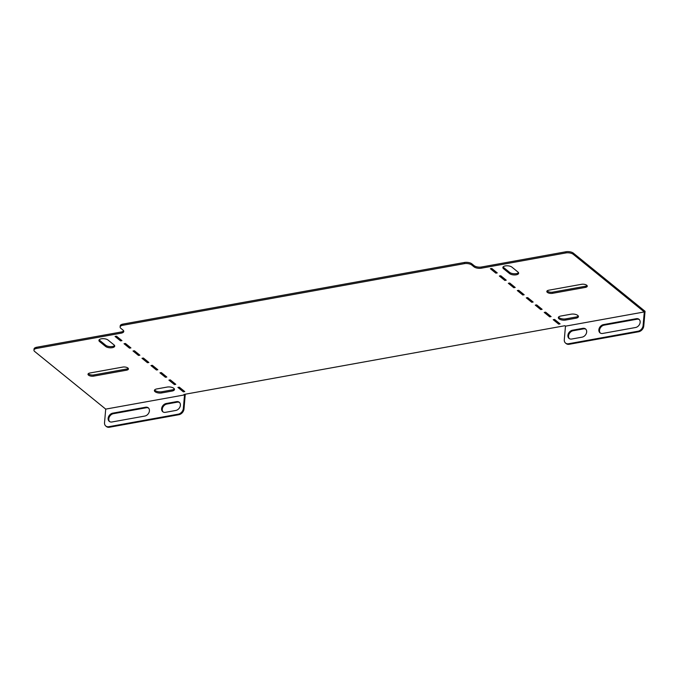 <?xml version="1.0" encoding="UTF-8"?>
<svg xmlns="http://www.w3.org/2000/svg" width="679" height="679" viewBox="0 0 679 679"><rect width="100%" height="100%" fill="white"/><g stroke="black" fill="none" stroke-linecap="round" stroke-linejoin="round"><path stroke-width="1.02" d="M88.304 373.662A3.811 1.638 -175 0 0 88.618 373.976A3.811 1.638 -175 0 0 93.812 374.935L126.65 369.011A3.811 1.638 -175 0 0 128.229 368.358M88.516 375.156A3.811 1.638 5 0 1 87.998 374.231A3.811 1.638 5 0 1 89.883 373.009L122.721 367.084A3.811 1.638 5 0 1 126.591 367.364A3.811 1.638 5 0 1 128.433 368.969A3.811 1.638 5 0 1 126.549 370.191L93.71 376.115A3.811 1.638 5 0 1 88.516 375.156M167.144 387.072A4.906 2.105 5 0 1 173.824 388.303A4.906 2.105 5 0 1 174.486 389.491A4.906 2.105 5 0 1 172.067 391.062L161.746 392.929A4.906 2.105 5 0 1 156.773 392.564A4.906 2.105 5 0 1 154.396 390.501A4.906 2.105 5 0 1 156.824 388.931L167.144 387.072M577.761 315.429A4.906 2.105 -175 0 0 571.073 314.19L560.752 316.049A4.906 2.105 -175 0 0 558.333 317.619A4.906 2.105 -175 0 0 560.701 319.682A4.906 2.105 -175 0 0 565.675 320.047L576.004 318.188A4.906 2.105 -175 0 0 578.423 316.618A4.906 2.105 -175 0 0 577.761 315.429M587.055 285.57A3.811 1.638 5 0 1 585.476 286.232L552.638 292.157A3.811 1.638 5 0 1 547.435 291.189A3.811 1.638 5 0 1 547.13 290.875M548.7 290.222A3.811 1.638 -175 0 0 546.816 291.444A3.811 1.638 -175 0 0 547.333 292.369A3.811 1.638 -175 0 0 552.536 293.328L585.374 287.404A3.811 1.638 -175 0 0 587.259 286.182A3.811 1.638 -175 0 0 585.417 284.586A3.811 1.638 -175 0 0 581.547 284.297L548.7 290.222M114.573 345.509A4.906 2.105 5 0 1 110.439 346.646A4.906 2.105 5 0 1 105.712 345.272L99.694 340.391A4.906 2.105 5 0 1 99.176 339.806M174.622 383.372L170.183 379.901M156.671 368.807L152.232 365.336M138.728 354.243L134.281 350.771M120.777 339.678L116.338 336.215M491.647 268.494L496.094 271.965M500.627 275.776L505.066 279.247M509.598 283.058L514.037 286.53M518.578 290.34L523.017 293.812M527.549 297.623L531.988 301.086M536.52 304.905L540.968 308.368M122.916 324.095L122.806 325.275A5.449 2.334 -175 0 0 120.115 327.023L120.217 325.844A5.449 2.334 5 0 1 122.916 324.095L464.444 262.476A5.449 2.334 5 0 1 471.88 263.851L474.061 265.625A5.449 2.334 -175 0 0 481.496 267L481.386 268.18A5.449 2.334 5 0 1 473.959 266.805L474.061 265.625M120.115 327.023A5.449 2.334 -175 0 0 120.854 328.339L123.043 330.121A5.449 2.334 5 0 1 123.782 331.437A5.449 2.334 5 0 1 121.083 333.185L36.641 348.42A5.449 2.334 -175 0 0 33.95 350.169A5.449 2.334 -175 0 0 34.688 351.484L105.712 409.114L184.527 394.898L183.984 394.448L564.928 325.716L565.471 326.166L644.295 311.941L573.263 254.311A5.449 2.334 -175 0 0 565.836 252.944L565.938 251.765L481.496 267M565.938 251.765A5.449 2.334 5 0 1 573.365 253.14L573.263 254.311M565.471 326.166L564.291 339.695A5.449 4.159 -50.9 0 0 565.548 343.082A5.449 4.159 -50.9 0 0 568.552 343.752L637.988 331.225A5.449 4.159 -50.9 0 0 643.106 325.479L643.76 326.005L645.05 311.296L573.365 253.14M185.257 394.219L184.001 408.962A5.449 4.159 129.1 0 1 178.883 414.708L109.446 427.235A5.449 4.159 129.1 0 1 106.442 426.565L105.788 426.03A5.449 4.159 -50.9 0 0 108.793 426.701L109.446 427.235M33.95 350.169L34.052 348.989A5.449 2.334 5 0 1 36.742 347.241L36.641 348.42M121.083 333.185L121.193 332.006L36.742 347.241M121.193 332.006A5.449 2.334 -175 0 0 123.654 330.834M554.471 319.469L558.91 322.932M545.5 312.187L549.939 315.65M558.579 317.051A4.906 2.105 -175 0 0 565.785 318.875L576.106 317.008A4.906 2.105 -175 0 0 578.279 316.007M503.114 266.923A4.906 2.105 -175 0 0 503.623 267.509L509.649 272.398A4.906 2.105 -175 0 0 514.368 273.764A4.906 2.105 -175 0 0 518.501 272.635M183.602 390.646L179.154 387.183M129.748 346.961L125.309 343.498M147.699 361.525L143.261 358.054M165.651 376.09L161.212 372.618M174.342 388.889A4.906 2.105 5 0 1 172.169 389.89L161.848 391.749A4.906 2.105 5 0 1 154.651 389.933M509.547 273.569A4.906 2.105 -175 0 0 514.954 274.944A4.906 2.105 -175 0 0 518.646 273.238A4.906 2.105 -175 0 0 517.984 272.05L511.966 267.161A4.906 2.105 -175 0 0 506.559 265.795A4.906 2.105 -175 0 0 502.859 267.501A4.906 2.105 -175 0 0 503.521 268.689L509.547 273.569L509.649 272.398M544.227 312.416L549.701 316.855L551.102 316.601L545.636 312.162L544.227 312.416M553.198 319.699L558.673 324.138L560.082 323.883L554.607 319.444L553.198 319.699M471.88 263.851L471.769 265.031L473.959 266.805M471.769 265.031A5.449 2.334 -175 0 0 464.343 263.656L464.444 262.476M122.806 325.275L464.343 263.656M565.836 252.944L481.386 268.18M535.256 305.134L540.722 309.573L542.131 309.318L536.656 304.879L535.256 305.134M526.276 297.852L531.75 302.291L533.159 302.036L527.685 297.597L526.276 297.852M517.305 290.57L522.779 295.009L524.18 294.754L518.714 290.315L517.305 290.57M508.325 283.287L513.799 287.726L515.208 287.472L509.734 283.033L508.325 283.287M499.354 276.005L504.828 280.444L506.237 280.189L500.762 275.75L499.354 276.005M490.382 268.723L495.857 273.162L497.257 272.907L491.791 268.468L490.382 268.723M177.89 387.412L179.29 387.157L184.764 391.596L183.355 391.851L177.89 387.412M115.065 336.445L116.474 336.19L121.948 340.629L120.539 340.883L115.065 336.445M124.036 343.727L125.445 343.472L130.92 347.911L129.511 348.166L124.036 343.727M133.016 351.001L134.425 350.754L139.891 355.193L138.491 355.448L133.016 351.001M141.987 358.283L143.396 358.028L148.871 362.476L147.462 362.722L141.987 358.283M150.959 365.565L152.368 365.31L157.842 369.749L156.433 370.004L150.959 365.565M159.938 372.847L161.347 372.593L166.813 377.032L165.413 377.286L159.938 372.847M168.91 380.13L170.319 379.875L175.793 384.314L174.384 384.569L168.91 380.13M108.037 340.043L114.055 344.924A4.906 2.105 5 0 1 114.717 346.12A4.906 2.105 5 0 1 111.017 347.818A4.906 2.105 5 0 1 105.61 346.451L99.592 341.571A4.906 2.105 5 0 1 98.93 340.374A4.906 2.105 5 0 1 102.631 338.677A4.906 2.105 5 0 1 108.037 340.043M109.625 421.617A4.906 3.743 129.1 0 1 109.319 416.999A4.906 3.743 129.1 0 1 113.401 413.689L146.248 407.765A4.906 3.743 129.1 0 1 148.599 408.121M163.104 411.966A4.906 3.743 129.1 0 1 162.799 407.349A4.906 3.743 129.1 0 1 166.89 404.039L177.211 402.172A4.906 3.743 129.1 0 1 179.562 402.537M145.586 407.23A4.906 3.743 129.1 0 1 148.294 407.833A4.906 3.743 129.1 0 1 149.015 412.493A4.906 3.743 129.1 0 1 144.814 416.057L111.976 421.982A4.906 3.743 129.1 0 1 109.277 421.37A4.906 3.743 129.1 0 1 108.555 416.711A4.906 3.743 129.1 0 1 112.748 413.155L145.586 407.23L146.248 407.765M178.883 414.708L178.229 414.173L108.793 426.701M178.229 414.173A5.449 4.159 -50.9 0 0 183.347 408.427L184.001 408.962M184.527 394.898L183.347 408.427M105.788 426.03A5.449 4.159 -50.9 0 1 104.532 422.644L105.712 409.114M176.548 401.645A4.906 3.743 129.1 0 1 179.256 402.248A4.906 3.743 129.1 0 1 179.977 406.908A4.906 3.743 129.1 0 1 175.776 410.464L165.455 412.331A4.906 3.743 129.1 0 1 162.756 411.729A4.906 3.743 129.1 0 1 162.035 407.061A4.906 3.743 129.1 0 1 166.228 403.504L176.548 401.645L177.211 402.172M495.959 271.99L495.857 273.162M504.93 279.273L504.828 280.444M513.901 286.555L513.799 287.726M522.881 293.829L522.779 295.009M531.852 301.111L531.75 302.291M540.824 308.393L540.722 309.573M558.775 322.958L558.673 324.138M549.803 315.676L549.701 316.855M183.457 390.671L183.355 391.851M120.641 339.704L120.539 340.883M129.613 346.986L129.511 348.166M138.592 354.268L138.491 355.448M147.564 361.551L147.462 362.722M156.535 368.833L156.433 370.004M165.515 376.115L165.413 377.286M174.486 383.389L174.384 384.569M643.106 325.479L644.295 311.941M585.841 329.239A4.906 3.743 -50.9 0 0 583.49 328.874L573.169 330.732A4.906 3.743 -50.9 0 0 569.078 334.051A4.906 3.743 -50.9 0 0 569.384 338.668M639.321 319.588A4.906 3.743 -50.9 0 0 636.97 319.223L604.132 325.148A4.906 3.743 -50.9 0 0 600.041 328.458A4.906 3.743 -50.9 0 0 600.346 333.075M568.552 343.752L569.206 344.287L638.642 331.759L637.988 331.225M569.206 344.287A5.449 4.159 129.1 0 1 566.21 343.608L565.548 343.082M643.76 326.005A5.449 4.159 129.1 0 1 638.642 331.759M571.735 339.025L582.056 337.166A4.906 3.743 -50.9 0 0 586.257 333.601A4.906 3.743 -50.9 0 0 585.536 328.942A4.906 3.743 -50.9 0 0 582.828 328.339L572.507 330.206A4.906 3.743 -50.9 0 0 568.315 333.762A4.906 3.743 -50.9 0 0 569.036 338.422A4.906 3.743 -50.9 0 0 571.735 339.025M602.697 333.44L635.544 327.516A4.906 3.743 -50.9 0 0 639.737 323.959A4.906 3.743 -50.9 0 0 639.015 319.291A4.906 3.743 -50.9 0 0 636.316 318.689L603.47 324.613A4.906 3.743 -50.9 0 0 599.277 328.178A4.906 3.743 -50.9 0 0 599.998 332.837A4.906 3.743 -50.9 0 0 602.697 333.44M585.374 287.404L585.476 286.232M552.536 293.328L552.638 292.157M565.785 318.875L565.675 320.047M576.106 317.008L576.004 318.188M503.623 267.509L503.521 268.689M604.132 325.148L603.47 324.613M636.97 319.223L636.316 318.689M573.169 330.732L572.507 330.206M583.49 328.874L582.828 328.339M113.401 413.689L112.748 413.155M166.89 404.039L166.228 403.504M172.169 389.89L172.067 391.062M161.848 391.749L161.746 392.929M105.712 345.272L105.61 346.451M99.694 340.391L99.592 341.571M93.71 376.115L93.812 374.935M126.549 370.191L126.65 369.011"/></g></svg>
